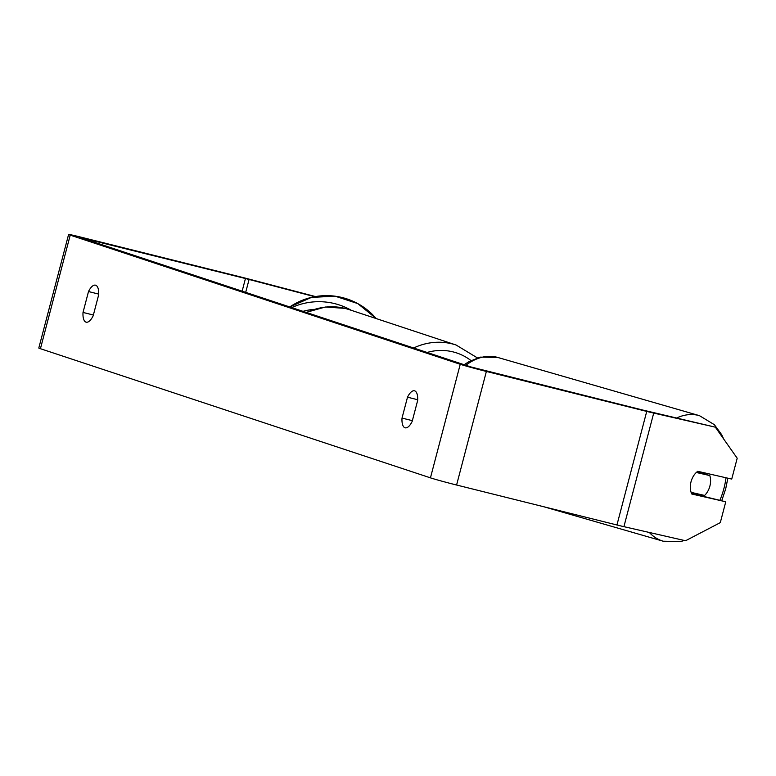 <?xml version="1.0" encoding="UTF-8"?>
<svg xmlns="http://www.w3.org/2000/svg" width="776" height="776" viewBox="0 0 776 776"><rect width="100%" height="100%" fill="white"/><g stroke="black" fill="none" stroke-linecap="round" stroke-linejoin="round"><path stroke-width="1.16" d="M709.885 486.115A14.686 9.671 -73.9 0 1 704.579 495.437L691.115 492.362A14.686 9.671 -73.9 0 1 691.018 481.809A14.686 9.671 -73.9 0 1 696.324 472.487L709.798 475.562A14.686 9.671 -73.9 0 1 709.885 486.115M694.51 493.138A14.686 9.671 -73.9 0 1 693.511 493.905M699.845 471.779A14.686 9.671 -73.9 0 1 700.243 472.807L709.798 475.562M696.838 472.031L700.243 472.807M412.163 421.436A14.686 5.927 104 0 1 405.169 427.818A14.686 5.927 104 0 1 404.994 427.77A14.686 5.927 104 0 1 402.016 418.08L407.507 397.186A14.686 5.927 104 0 1 414.5 390.803A14.686 5.927 104 0 1 417.643 400.542L412.163 421.436M85.99 322.127A14.686 5.927 -76 0 0 86.165 322.176A14.686 5.927 -76 0 0 93.168 315.803L98.649 294.909A14.686 5.927 -76 0 0 95.506 285.17A14.686 5.927 -76 0 0 88.503 291.543L83.022 312.437A14.686 5.927 -76 0 0 85.99 322.127M314.687 296.704L245.449 278.526L79.957 237.446L470.663 366.883L642.227 409.912L715.356 427.178L737.2 458.228L731.729 479.073L697.769 471.313A14.686 9.671 -73.9 0 0 691.814 494.021L725.773 501.781L720.303 522.626L685.557 540.746L623.914 526.662A20.554 0.572 14.7 0 1 616.939 524.983L456.589 485.019A20.554 0.572 14.7 0 1 430.447 477.851L40.43 348.705A20.554 0.572 14.7 0 1 38.8 348.036L68.598 234.459A20.554 0.572 14.7 0 0 70.228 235.128L460.236 364.284A20.554 0.572 14.7 0 0 486.377 371.442L646.738 411.406A20.554 0.572 14.7 0 0 653.712 413.084L715.356 427.178M691.542 493.449L725.773 501.781M315.463 296.568L249.397 279.195A20.554 0.572 14.7 0 0 240.948 277.032L80.588 237.068A20.554 0.572 14.7 0 0 68.598 234.459M98.688 294.085L88.503 291.543M93.372 315.017L83.022 312.437M417.692 399.727L407.507 397.186M412.366 420.66L402.016 418.08M649.328 532.462A65.339 43.02 106.1 0 0 663.228 541.221L680.62 541.541L684.345 540.474M726.016 477.764A57.996 38.189 -73.9 0 1 723.911 488.492A57.996 38.189 -73.9 0 1 719.973 500.113M465.823 365.273A65.339 43.02 -73.9 0 1 497.736 357.445L699.467 415.664A65.339 43.02 106.1 0 0 676.885 417.876M460.236 364.284L430.447 477.851M70.228 235.128L40.43 348.705M653.712 413.084L623.914 526.662M85.098 238.562L84.943 239.144M245.449 278.526L242.131 291.204M249.077 279.457L245.682 292.377M486.377 371.442L456.589 485.019M646.738 411.406L616.939 524.983M376.214 318.567A65.339 65.3 -128.4 0 0 289.739 306.966L311.477 297.383L335.193 296.209L357.775 303.591L376.224 318.567M291.689 307.616A65.339 65.3 51.6 0 1 351.382 310.342M313.94 309.372A57.996 57.957 -128.4 0 0 302.97 311.351M413.637 347.997A65.339 59.762 -71.7 0 1 452.117 343.865A65.339 59.762 -71.7 0 1 456.084 345.01L348.996 309.556A65.339 59.762 108.3 0 0 345.029 308.402A65.339 59.762 108.3 0 0 306.549 312.534M470.983 360.549A57.996 53.04 108.3 0 0 453.077 351.897A57.996 53.04 108.3 0 0 427.101 352.459M721.767 500.627L725.705 488.822L727.849 478.181M543.898 506.777L663.228 541.221M464.126 364.72L468.985 361.616L480.325 357.125L497.736 357.445M723.785 439.158L721.583 434.55L714.376 424.695L699.467 415.664M348.996 309.556L344.951 308.373L325.357 307.015L306.151 312.398M456.084 345.01L477.444 357.92"/></g></svg>
